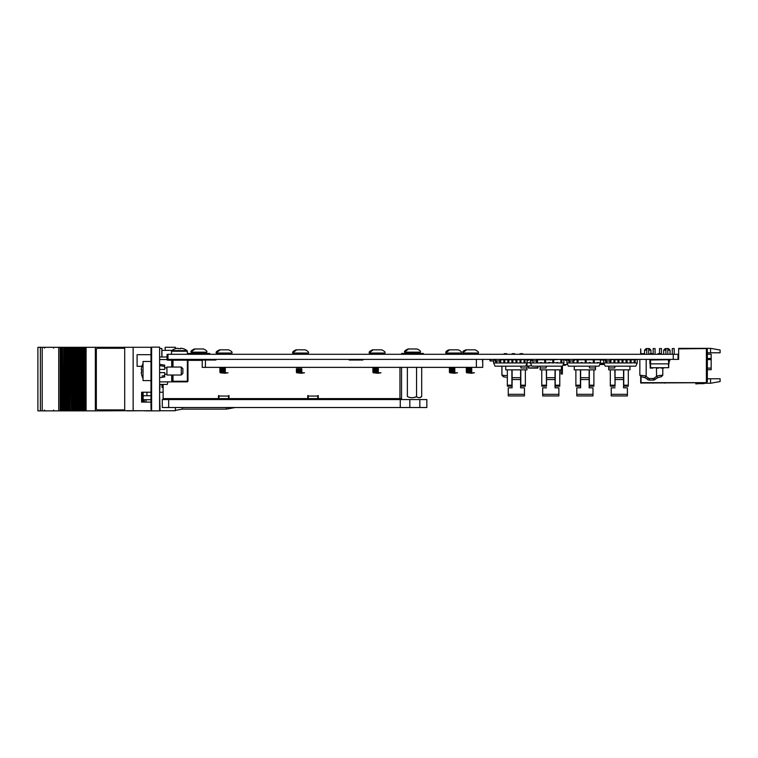 <?xml version="1.0" encoding="UTF-8"?>
<svg xmlns="http://www.w3.org/2000/svg" width="758" height="758" viewBox="0 0 758 758"><rect width="100%" height="100%" fill="white"/><g stroke="black" fill="none" stroke-linecap="round" stroke-linejoin="round"><path stroke-width="1.14" d="M673.275 354.299L678.022 354.299L678.022 359.396L167.982 359.396L167.982 354.299L673.275 354.299L673.275 359.396M707.347 354.223L711.175 354.223L711.175 369.696L707.347 369.696M720.1 378.782L720.1 381.558L710.54 383.245L710.54 378.782L720.1 378.782M707.347 349.514L706.39 348.557L706.39 382.667L707.347 381.71L707.347 349.514M710.54 348.329L710.54 352.792L720.1 352.792L720.1 350.016L710.54 348.329L678.656 348.329L678.656 348.879L705.755 348.557L678.979 348.879M710.54 352.792L707.347 352.792M705.755 348.557L706.39 348.557M678.022 359.396L678.656 359.396L678.656 348.879M706.39 382.667L641.041 382.667L641.041 376.754M710.54 378.782L707.347 378.782M710.54 383.245L704.75 383.245M695.872 383.927A33.475 33.475 0 0 1 700.174 383.652A33.475 33.475 0 0 0 695.872 383.927A33.475 33.475 0 0 1 700.174 383.652A33.475 33.475 0 0 0 695.872 383.927A33.475 33.475 0 0 1 700.174 383.652A33.475 33.475 0 0 0 695.872 383.927A33.475 33.475 0 0 1 700.174 383.652A33.475 33.475 0 0 0 695.872 383.927A33.475 33.475 0 0 1 700.174 383.652A33.475 33.475 0 0 0 695.872 383.927A33.475 33.475 0 0 1 700.174 383.652A33.475 33.475 0 0 0 695.872 383.927A33.475 33.475 0 0 1 700.174 383.652A33.475 33.475 0 0 0 695.872 383.927A33.475 33.475 0 0 1 700.174 383.652A33.475 33.475 0 0 0 695.872 383.927A33.475 33.475 0 0 1 700.174 383.652A33.475 33.475 0 0 0 695.872 383.927A33.475 33.475 0 0 1 700.174 383.652A33.475 33.475 0 0 0 695.872 383.927A33.475 33.475 0 0 1 700.174 383.652A33.475 33.475 0 0 0 695.872 383.927L695.816 383.595A33.475 33.475 0 0 1 700.013 383.34L703.367 383.34A1.592 1.592 0 0 0 703.907 383.245A1.592 1.592 0 0 1 703.367 383.34A1.592 1.592 0 0 0 703.907 383.245A1.592 1.592 0 0 1 703.367 383.34A1.592 1.592 0 0 0 704.324 383.017A1.592 1.592 0 0 1 703.367 383.34A1.592 1.592 0 0 0 704.324 383.017A1.592 1.592 0 0 1 703.367 383.34A1.592 1.592 0 0 0 704.324 383.017A1.592 1.592 0 0 1 703.367 383.34A1.592 1.592 0 0 0 704.324 383.017A1.592 1.592 0 0 1 703.367 383.34A1.592 1.592 0 0 0 704.324 383.017A1.592 1.592 0 0 1 703.367 383.34A1.592 1.592 0 0 0 703.907 383.245L703.737 383.017M665.912 354.299L665.912 348.557L668.461 348.557L670.053 350.149L667.817 350.149M665.912 350.149L663.676 350.149L663.676 354.299M646.782 354.299L646.782 348.557L649.331 348.557L650.923 350.149L648.696 350.149M646.782 350.149L644.546 350.149L644.546 353.654M672.28 348.557L672.28 354.299L672.28 348.557L672.28 354.299L672.28 348.557L672.28 354.299L672.28 348.557L672.28 354.299L672.28 348.557L672.28 354.299L672.28 348.557L672.28 354.299L672.28 348.557L672.28 354.299L672.28 348.557L674.194 348.557L674.194 354.299M659.536 353.654L659.536 348.557L661.45 348.557L661.45 354.299M653.159 354.299L653.159 348.557L655.073 348.557L655.073 354.299M665.221 383.036L664.453 383.036M640.69 354.299L640.69 348.879L641.012 354.299M640.69 376.622L640.69 383.017L705.755 382.695L641.012 382.695L641.012 376.745M700.174 383.652L703.68 383.652A1.592 1.592 0 0 0 704.959 383.017M653.585 383.036L652.676 383.036L653.585 383.036M664.406 383.036L665.306 383.036M555.226 369.838L559.783 369.838L559.783 385.187L555.226 385.187L555.226 369.838L546.319 369.838L546.518 386.192L541.762 386.192L541.762 369.838L540.141 369.838L540.141 366.161M561.403 366.161L561.403 369.838L559.783 369.838M555.226 385.187L555.226 386.192L559.783 386.192L559.783 385.187M541.762 369.838L541.762 375.769L541.762 369.838L546.319 369.838L546.319 371.903M546.215 366.161L546.215 367.981L540.141 367.981M547.636 359.785A3.316 3.316 0 0 0 546.073 359.396M542.671 387.84L546.518 387.84L542.671 387.84L542.671 395.932L558.873 395.932L542.671 395.932M542.671 394.321L558.873 394.321L558.873 395.932M555.027 369.838L555.027 379.55L546.518 379.55L546.518 369.838M555.027 379.55L555.027 387.84L558.873 387.84L555.027 387.84L555.027 383.927M546.518 379.55L546.518 383.927M558.873 394.321L558.873 387.84M553.909 359.785A3.316 3.316 0 0 1 555.472 359.396M520.803 377.816L520.803 369.838L520.803 385.187L525.36 385.187L525.36 386.192L520.604 386.192L520.803 385.187M526.981 363.234L526.981 369.838L525.36 369.838L525.36 385.187M525.36 369.838L525.36 375.769L525.36 369.838L505.719 369.838L505.719 366.161M520.907 366.161L520.907 367.981L526.981 367.981M507.339 369.838L507.339 385.187L511.896 385.187L511.896 369.838M511.896 385.187L511.896 386.192L507.339 386.192L507.339 385.187M525.36 378.356L525.36 377.058L525.36 378.356M527.606 360.694L528.335 360.268L527.094 360.694L527.606 360.694L527.606 359.396M520.604 369.838L520.604 379.55L512.095 379.55L512.095 387.84L508.258 387.84L512.095 387.84L512.095 383.927M520.604 379.55L520.604 387.84L524.451 387.84L520.604 387.84L520.604 383.927M508.258 387.84L508.258 395.932L524.451 395.932L508.258 395.932M508.258 394.321L524.451 394.321L524.451 395.932M524.451 394.321L524.451 387.84M512.095 379.55L512.095 369.838M519.486 359.785A3.316 3.316 0 0 1 521.049 359.396M512.863 359.396L512.863 362.618L511.906 362.618L511.906 359.396A3.316 3.316 0 0 0 511.65 359.396M604.439 364.494L599.985 364.494L600.118 363.859M599.985 364.494L601.568 364.503M496.661 360.96L496.661 362.978L504.762 362.978L503.805 362.618L503.805 359.785L504.762 359.396L504.762 362.978L507.851 362.978L507.851 359.785L508.808 359.785L508.808 362.978L527.094 362.978L527.094 359.785L525 359.785L525 362.978L524.043 362.978L524.043 359.396M495.704 359.785L495.704 362.978L493.619 362.978L493.619 359.785L495.959 359.785M525 359.396L520.954 359.785L520.954 362.978L519.997 362.618L519.997 359.785L520.954 359.785M524.043 362.978L525 362.618M516.909 359.785L516.909 362.978L515.952 362.978L515.952 359.785L519.997 359.785M515.952 362.978L516.909 362.618M515.952 359.785L508.808 359.785M511.906 362.618L512.863 362.978M508.808 362.978L507.851 362.978L508.808 362.618M507.851 359.785L500.744 359.785M500.716 360.988L500.716 362.618L499.759 362.618L499.759 360.96M499.759 362.978L500.716 362.618M495.704 362.978L496.661 362.978M529.851 362.618L527.094 362.978L525.673 366.161L495.04 366.161L493.619 362.978M552.771 362.618L553.728 362.618L553.728 359.785L545.627 359.785L545.627 362.978L548.716 362.978L548.716 362.495L552.771 362.978L552.771 359.785L560.863 359.396L560.863 362.978L563.914 362.978L563.914 359.785L561.82 359.785L561.82 362.978L557.774 362.978L557.774 362.495L556.817 362.495L557.774 362.978M537.536 359.785L537.536 362.978L544.67 362.978L544.67 359.785L537.536 359.785M540.625 362.978L540.625 362.495L541.582 362.978M533.48 362.495L532.523 362.495L533.48 362.978L536.579 362.978L536.579 360.988M529.851 362.978L530.439 362.978L530.439 359.785L527.606 359.785M540.625 362.495L541.582 362.618L540.625 362.495M548.716 362.495L549.673 362.495M553.728 362.618L556.817 362.978M556.817 362.495L557.774 362.495M531.699 359.785L530.439 359.785M563.914 362.978L562.493 366.161L531.86 366.161L530.439 362.978L533.48 362.978M532.523 362.495L532.523 362.978M548.716 362.978L549.673 362.978M552.771 362.978L553.728 362.978M536.579 362.978L537.536 362.978M544.67 359.785L545.627 359.785M544.67 362.978L545.627 362.978M556.817 362.618L557.774 362.618M560.863 359.785L561.82 359.785M560.863 362.618L561.82 362.618M529.851 362.495L530.439 362.495L529.851 362.495M532.893 362.978L532.893 362.495M531.671 365.735L526.981 366.161M604.154 363.859L600.014 363.859M606.798 362.902L606.277 362.978M603.87 363.224L600.298 363.224M587.857 359.396L585.877 359.718L588.161 359.718M603.264 359.718L600.023 359.718M597.617 359.718L596.688 359.718M561.128 369.838L561.128 373.997L562.398 373.997L561.128 373.997M562.398 366.161L562.398 373.997M574.232 359.785L577.122 359.785L577.122 362.978L585.223 362.978L585.223 359.785L578.079 359.785L578.079 362.978L574.033 362.978L574.033 362.495L573.076 362.978L574.033 362.978L573.076 362.978L573.076 360.96L573.076 362.495L574.033 362.495L573.076 362.495M600.412 362.978L600.412 359.785L594.272 359.785L594.272 362.978L597.361 362.978L597.361 362.495L600.412 362.978L598.991 366.161L568.358 366.161L566.937 362.978L566.937 359.785L568.491 359.785M569.978 360.96L569.978 362.978L573.076 362.978M581.168 362.495L582.125 362.495L581.168 362.978M582.125 362.495L582.125 362.978M586.18 362.978L593.315 362.978L593.315 359.785L586.18 359.785L586.18 362.978L585.223 362.978M589.269 362.495L590.226 362.495L589.269 362.978M590.226 362.495L590.226 362.978M566.937 362.978L569.978 362.978M569.021 360.988L569.021 362.978M597.361 362.495L598.318 362.618L597.361 362.495M597.361 362.978L598.318 362.978M585.223 359.785L586.18 359.785L585.223 359.785M593.315 362.978L594.272 362.978M593.315 359.785L594.272 359.785M569.021 362.618L569.978 362.618M577.122 359.785L578.079 359.785M577.122 362.618L578.079 362.618M634.181 359.396L635.138 359.396L635.138 362.978L637.232 362.978L637.232 359.785L634.181 359.396M605.841 360.988L605.841 362.978L603.756 362.978L603.756 359.785L605.291 359.785M634.181 362.618L634.181 359.785L631.092 359.785L631.092 362.978L635.138 362.618M634.181 362.978L635.138 362.978M618.945 362.618L617.988 362.618L617.988 359.785L618.945 359.785L618.945 362.978L631.092 362.978L630.135 362.618L630.135 359.785L631.092 359.785M627.046 359.396L627.046 362.978L626.089 362.978M627.046 362.618L626.089 362.618L626.089 359.396M622.991 359.785L622.991 362.618L622.034 362.618L622.034 359.785L630.135 359.785M622.034 362.618L622.991 362.978M617.988 359.785L614.899 359.785L614.899 362.978L618.945 362.978M609.896 360.96L609.896 362.978L614.899 362.978L613.942 362.618L613.942 359.396M616.169 359.785A3.316 3.316 0 0 0 614.899 359.406L610.853 359.785L610.853 362.618M613.942 362.618L614.899 362.978M610.076 359.785L610.853 359.785M606.798 360.96L606.798 362.978L610.853 362.978M605.841 362.618L606.798 362.618L605.841 362.978M622.034 359.785L618.945 359.785M637.232 362.978L635.81 366.161L605.178 366.161L603.756 362.978M589.336 377.816L589.336 369.838L589.336 385.187L593.893 385.187L593.893 386.192L589.137 386.192L589.336 385.187M595.513 366.161L595.513 369.838L593.893 369.838L593.893 385.187M593.902 369.838L593.902 375.769L593.902 369.838L574.261 369.838L574.261 366.161M589.44 362.495L589.44 362.978M589.44 366.161L589.44 367.981L595.513 367.981M575.881 369.838L575.881 385.187L580.429 385.187L580.429 369.838M580.429 385.187L580.429 386.192L575.881 386.192L575.881 385.187M593.902 378.356L593.902 377.058L593.902 378.356M589.137 369.838L589.137 379.55L580.637 379.55L580.637 387.84L576.791 387.84L580.637 387.84L580.637 383.927M589.137 379.55L589.137 387.84L592.983 387.84L589.137 387.84L589.137 383.927M576.791 387.84L576.791 395.932L592.983 395.932L576.791 395.932M576.791 394.321L592.983 394.321L592.983 395.932M592.983 394.321L592.983 387.84M580.637 379.55L580.637 369.838M596.139 359.785L596.811 359.785M589.582 359.396A3.316 3.316 0 0 0 588.019 359.785M592.017 359.396L591.212 359.396M581.756 359.785A3.316 3.316 0 0 0 580.192 359.396M623.758 369.838L628.316 369.838L628.316 385.187L623.758 385.187L623.758 369.838L614.852 369.838L615.06 386.192L610.304 386.192L610.304 369.838L608.683 369.838L608.683 366.161M629.936 366.161L629.936 369.838L628.316 369.838M623.758 385.187L623.758 386.192L628.316 386.192L628.316 385.187M610.294 369.838L610.294 375.769L610.294 369.838L614.852 369.838L614.852 371.903M614.757 366.161L614.757 367.981L608.683 367.981M611.213 387.84L615.06 387.84L611.213 387.84L611.213 395.932L627.406 395.932L611.213 395.932M611.213 394.321L627.406 394.321L627.406 395.932M623.559 369.838L623.559 379.55L615.06 379.55L615.06 369.838M623.559 379.55L623.559 387.84L627.406 387.84L623.559 387.84L623.559 383.927M615.06 379.55L615.06 383.927M627.406 394.321L627.406 387.84M624.005 359.396A3.316 3.316 0 0 0 622.441 359.785M532.798 368.094L528.629 368.094L532.798 368M533.082 368.094L532.514 368.094L533.082 368.094M533.556 368.094L537.905 368.094L533.556 368M529.87 359.529L531.699 359.529L529.558 359.785M528.515 367.715L528.364 366.161L528.828 368L537.668 367.687L537.81 366.161M538.133 366.161L537.99 367.715L538.133 366.161M528.828 368L537.668 367.687M528.857 359.785L529.586 359.718M528.686 366.161L528.828 367.687M533.49 368.094L531.197 368.094L533.49 368.094M533.187 368.094L531.5 368.094L533.187 368.094M547.011 359.529L550.668 360.003M668.727 360.543L669.039 359.529L669.011 361.339L668.727 359.718L650.241 359.718L650.203 368L650.203 359.718L650.563 363.859L650.516 360.003L668.727 359.718L668.689 367.687L668.689 359.747M650.231 361.083L650.241 360.543L650.231 361.083M650.231 362.798L650.231 361.339L650.231 362.798M650.563 367.715L668.689 367.687L668.414 363.859L650.563 363.859L650.563 367.715L668.727 367.687M668.689 359.718L668.727 363.859L668.414 360.003M669.039 363.755L669.039 362.798L669.039 363.755M669.039 361.339L669.011 362.798M668.698 361.339L668.698 363.755L668.717 361.339M649.909 363.755L649.881 359.529L649.909 363.755M661.014 368.094L663.667 368.094L661.014 368.094M662.407 368.094L663.667 368.094L662.407 368.094M652.903 368.094L650.336 368.094L652.903 368.094M656.902 368.094L658.674 368.094L656.902 368.094M565.695 364.977L565.695 364.494L565.383 365.29L562.881 365.29M567.619 364.494L563.232 364.494M565.383 360.353L566.937 360.353L565.383 360.353L565.383 359.396M669.74 359.396L669.74 360.988L669.039 360.988M490.976 359.396L490.976 360.96L493.619 360.96M490.976 360.96L490.019 360.988L490.976 360.988L490.019 360.988L490.019 359.396M507.339 375.797L502.706 375.248A1.592 1.251 96.1 0 0 503.786 376.83L505.482 377.152M507.339 377.882A10.214 10.214 0 0 0 506.695 377.579A10.214 10.214 0 0 1 507.339 377.882M505.463 353.654C509.708 353.654 501.218 353.654 505.463 353.654M513.431 353.654C517.676 353.654 509.186 353.654 513.431 353.654M520.054 354.299L520.054 353.654L522.679 353.654L522.679 354.299M503.719 376.83L505.406 377.152M507.339 377.92A10.214 10.214 0 0 0 506.628 377.579A10.214 10.214 0 0 1 507.339 377.92M505.397 353.654C509.632 353.654 501.152 353.654 505.397 353.654M513.365 353.654C517.6 353.654 509.12 353.654 513.365 353.654M656.456 368L656.57 376.527L656.456 375.987L662.047 375.248A1.592 1.251 83.9 0 1 660.957 376.83L658.058 377.579A10.214 10.214 0 0 0 655.291 379.322A10.214 10.214 0 0 1 658.058 377.579A10.214 10.214 0 0 0 655.291 379.322A3.184 3.184 0 0 1 653.188 380.118L649.454 380.118A3.184 3.184 0 0 1 647.341 379.322A10.214 10.214 0 0 0 644.584 377.579L641.675 376.83A1.592 1.251 96.1 0 1 640.595 375.248L646.186 375.987L646.186 359.396M643.362 377.152L644.584 377.579L646.072 376.527A11.806 11.806 0 0 1 648.403 378.128L647.341 379.322A10.214 10.214 0 0 0 644.584 377.579M648.403 378.128A1.592 1.592 0 0 0 649.454 378.526L653.188 378.526A1.592 1.592 0 0 0 654.239 378.128A11.806 11.806 0 0 1 656.57 376.527L658.058 377.579M662.047 375.248L659.242 375.513M646.186 375.987L646.072 376.527M658.01 354.299L658.01 353.654L660.569 353.654L660.569 354.299M642.073 354.299L642.073 353.654L644.622 353.654L644.622 354.299M651.321 353.654C655.566 353.654 647.076 353.654 651.321 353.654M603.283 359.396L603.756 360.988M500.744 359.396L500.744 360.988L499.778 360.988L499.787 359.396L499.787 360.96L495.959 360.96L495.959 359.396L495.959 360.96M495.959 360.988L495.002 360.988L495.959 360.988M532.656 360.96L536.484 360.96L536.484 359.396L536.484 360.988L537.441 360.988L537.441 359.396M532.656 359.396L532.656 360.988L531.699 360.988L531.699 359.396L531.699 360.988M574.232 360.988L574.232 359.396L574.232 360.988L569.447 360.96L569.447 359.396L569.447 360.96M568.491 360.988L568.491 359.396L568.491 360.988L569.447 360.988L568.491 360.988M569.447 360.988L569.447 359.396M573.275 360.96L573.275 359.396M606.258 360.988L605.291 360.988L606.248 360.988L606.258 359.396M605.291 360.988L605.291 359.396M610.076 359.396L610.076 360.96L606.258 360.96M611.033 360.988L610.076 360.988L611.033 360.988M159.606 410.874L151.628 410.874L151.628 347.126L159.606 347.126L159.606 410.874M151.628 409.282L150.994 409.282L150.994 348.718L151.628 348.718M150.994 348.718L150.994 347.761L150.994 348.718M171.715 367.043L171.715 360.192L172.995 360.192L172.995 359.557L187.34 359.557L187.975 360.192L187.975 381.236L187.34 381.871L172.995 381.871L172.995 381.236L171.715 381.871L172.995 381.871L171.715 381.871L171.715 375.011M159.606 357.009L167.253 357.009L166.788 359.557A1.279 1.279 0 0 0 167.888 360.192L167.888 359.557L171.715 359.557A0.635 0.635 0 0 1 172.35 360.192L172.35 367.043M172.35 375.011L172.35 381.236M159.606 381.871L167.888 381.871L167.253 384.42L159.606 384.42M167.888 381.871L171.715 381.871M167.253 357.871L167.253 357.009M167.253 358.913A0.635 0.635 0 0 0 167.888 359.557A0.635 0.635 0 0 1 167.253 358.913M172.995 359.557L179.049 359.557M159.606 359.557L166.788 359.557L166.931 358.913M133.143 410.722L133.143 347.278L124.7 347.278L124.7 410.722L151.628 410.722M150.994 392.227L141.594 392.227L141.594 402.11L150.994 402.11M133.143 347.278L151.628 347.278M160.08 406.572L159.606 406.572M165.178 350.376L165.178 347.278L175.382 347.278L175.382 348.689M190.05 359.813L190.05 360.353M235.151 407.529L226.386 409.121L226.386 407.529M226.386 409.121L182.394 409.121L182.394 407.529M175.382 398.604L175.382 399.561M175.382 407.529L175.382 410.722L160.08 410.722L159.606 395.733M167.063 355.568L167.982 355.568M160.08 384.42L159.606 392.227L163.112 392.227M146.919 392.227L146.919 395.733L150.994 395.733M163.112 387.452L161.994 387.452L161.994 384.581M143.12 395.733L146.919 395.733L143.12 395.733C147.715 395.733 147.715 395.733 143.12 395.733M124.7 347.316L95.356 347.316L95.356 410.874L86.099 410.874L86.099 347.316L95.356 347.316M127.154 410.722L95.413 410.874L95.413 347.316M127.154 410.874L142.703 410.722M132.565 410.722L136.052 410.722M142.703 402.11L142.703 392.227M37.9 347.316L37.9 410.874L37.9 347.316L40.392 347.316L40.392 410.874L61.142 410.874L61.142 347.316L58.717 347.316L58.717 410.874M37.9 410.874L40.382 410.874L40.382 347.316L42.202 347.316L42.202 410.874M42.202 347.316L58.717 347.316M64.212 410.874L64.212 347.316L64.222 410.874L61.142 410.874M61.673 410.874L61.673 347.316L61.142 347.316M61.673 347.316L62.459 347.316L62.459 410.874M62.743 410.874L62.459 347.316M63.691 410.874L63.691 347.316L62.743 347.316M70.096 410.874L70.38 347.316L70.096 410.874L69.31 410.874L69.31 347.316L69.31 410.874L67.557 410.874L67.547 347.316L67.557 410.874L66.761 410.874L66.761 347.316L66.761 410.874L65.008 410.874L64.998 347.316L65.008 410.874L64.222 410.874L64.222 347.316L63.691 347.316M64.212 347.316L66.23 347.316L66.23 410.874L66.23 347.316L68.779 347.316L68.779 410.874L69.281 347.316L69.281 410.874M66.761 410.874L66.761 347.316M70.087 410.874L70.087 347.316L69.281 347.316M70.38 410.874L71.318 410.874L71.318 347.316L70.38 347.316M71.83 347.316L71.83 410.874L71.849 347.316L71.318 347.316M71.83 410.874L71.318 410.874M71.849 410.874L72.635 410.874L72.635 347.316L72.635 410.874L73.867 410.874L73.867 347.316L71.849 347.316L71.849 410.874M73.896 410.874L73.867 347.316L75.175 347.316L75.184 410.874L75.175 347.316L76.406 347.316L76.406 410.874L76.435 347.316L77.723 347.316L77.733 410.874L77.723 347.316L78.955 347.316L78.955 410.874L79.457 347.316L79.457 410.874L73.896 410.874M74.388 410.874L74.398 347.316M76.937 410.874L76.937 347.316M79.476 347.316L80.263 347.316L80.272 410.874L80.263 347.316L81.494 347.316L81.494 410.874L79.486 410.874L79.457 347.316L79.476 410.874M81.494 410.874L82.025 410.874L82.025 347.316L82.006 410.874L82.025 347.316L81.494 347.316M86.099 410.874L85.502 410.874L85.502 347.316L86.099 347.316M85.502 347.316L85.502 410.874M85.351 410.874L84.564 410.874L84.564 347.316L85.351 347.316M84.564 410.874L84.043 410.874L84.043 347.316L84.564 347.316M84.043 410.874L83.096 410.874L83.096 347.316L84.043 347.316M83.096 347.316L82.821 410.874L82.812 347.316L82.025 347.316M83.096 410.874L82.025 410.874M144.323 402.11L144.323 399.722L143.139 399.722M143.139 410.722L144.323 410.722M144.323 399.722L146.01 399.722L146.01 402.11M146.01 410.722L144.323 410.874M150.994 399.722L146.01 399.722M146.01 410.874L151.628 410.874M143.101 402.11L143.101 392.227L143.139 402.11L142.703 399.021M97.953 409.917L124.615 409.917A1.592 1.592 -90 0 0 124.7 409.917M124.7 348.273A1.592 1.592 -90 0 0 124.615 348.273L97.905 348.273A1.592 1.592 -90 0 0 96.323 349.864L96.323 408.325A1.592 1.592 -90 0 0 97.905 409.917L124.615 409.917M143.025 361.471L143.025 380.592L150.994 380.592L150.994 361.471L143.025 361.471M162.07 376.044L164.533 375.551M159.606 372.623L164.704 372.623L164.704 376.925L159.606 377.721M159.606 364.333L164.704 365.138L164.704 366.54L159.692 365.555M159.606 369.44L164.704 369.44L164.704 366.54M143.025 363.688A15.312 15.122 90 0 0 141.234 369.696L141.67 369.762A15.274 15.084 90 0 0 141.67 372.301L141.234 372.368A15.312 15.122 90 0 0 143.025 378.375M182.877 368.644L182.877 373.419L181.276 375.011L181.276 367.043L182.877 368.644M181.276 367.043L166.931 367.043L166.931 375.011L181.276 375.011M171.393 354.299L171.706 350.603A12.753 12.753 0 0 1 175.515 348.642L175.543 348.689A12.697 12.697 0 0 1 177.637 348.216L178.187 348.689A12.592 11.275 180 0 1 180.546 348.689L180.546 348.689M180.546 348.216L181.096 348.216A12.697 12.697 0 0 1 183.19 348.689L183.218 348.642A12.753 12.753 0 0 1 187.027 350.603L171.706 350.603M362.883 359.813L349.182 359.813M215.935 359.813L187.34 359.813M172.995 359.813L172.227 359.813M167.888 359.813L167.063 359.813L167.063 358.61M167.253 357.416L167.982 357.416M167.982 355.028L167.063 355.028L167.982 355.028M167.063 354.393L167.063 357.009L167.063 354.393L167.982 354.393M172.019 350.376L161.966 350.376L161.966 357.009M141.907 366.313L137.094 366.313L137.094 354.678L150.994 354.678M349.182 359.396L349.182 360.031L362.883 360.031L349.182 360.031L362.883 360.031L349.182 360.031L362.883 360.031L362.883 359.396M205.418 360.031L205.418 367.365L202.225 367.365L202.225 360.031L215.935 360.031L215.935 359.396M205.418 367.365L482.742 367.365L482.742 359.396M349.182 360.031L362.883 360.031M482.543 359.396L482.543 361.623M419.837 407.529L426.849 407.529L426.849 399.561L419.837 399.561L419.837 407.529L162.297 407.529L162.297 399.561L419.837 399.561M409.832 399.561L409.832 407.529M317.782 395.572L317.782 396.055L308.222 396.055L308.222 398.604L317.782 398.604L317.782 396.055M307.739 395.572L308.222 395.572L307.739 395.572L307.739 398.604L229.001 398.604L229.001 395.572M218.484 395.572L218.484 398.604L163.112 398.604L163.112 384.42M228.528 398.604L228.528 396.055L218.958 396.055L218.958 398.604L228.528 398.604L228.528 399.561M218.958 399.561L218.958 398.604M308.222 399.561L308.222 398.604M317.782 399.561L317.782 398.604M308.222 396.055L308.222 395.572M401.55 367.365L401.55 398.604L318.256 398.604L318.256 395.572M202.225 360.353L187.975 360.353M218.958 396.055L218.958 395.572M228.528 395.572L228.528 396.055M419.439 397.723L421.694 396.51C419.998 398.121 418.283 398.121 416.549 396.51C413.517 398.121 410.457 398.121 407.368 396.51L407.368 367.365M416.549 396.51L416.549 367.365M421.694 396.51L421.694 367.365M412.513 397.723L416.947 396.841M401.674 354.299L401.674 353.436L423.352 353.436L423.352 354.299M188.098 354.299L188.098 353.436L209.776 353.436L209.776 354.299M463.346 351.2L462.768 353.02L478.232 353.02C479.094 352.347 478.033 351.286 475.048 349.836L466.615 349.836L463.659 352.063L465.962 349.836L474.385 349.836L465.962 349.836L463.394 351.125M454.942 349.836L458.145 349.836C460.911 350.963 461.973 352.025 461.338 353.02L461.338 353.654L445.875 353.654L445.875 353.02L461.338 353.02C461.973 352.025 460.911 350.963 458.145 349.836L449.721 349.836L446.765 352.063L449.068 349.836L457.491 349.836L449.068 349.836C446.538 350.679 445.477 351.74 445.875 353.02C445.477 351.74 446.538 350.679 449.068 349.836M378.431 349.836L381.644 349.836C384.581 351.181 385.642 352.243 384.827 353.02L384.827 353.654L369.373 353.654L369.373 353.02L384.827 353.02C385.642 352.243 384.581 351.181 381.644 349.836L373.22 349.836L370.255 352.063L372.557 349.836L380.98 349.836L372.566 349.836C369.62 351.181 368.559 352.243 369.373 353.02C368.559 352.243 369.62 351.181 372.557 349.836M301.93 349.836L305.133 349.836C308.07 351.172 309.131 352.233 308.326 353.02L308.326 353.654L292.863 353.654L292.863 353.02L308.326 353.02C309.131 352.233 308.07 351.172 305.133 349.836L296.71 349.836L293.753 352.063L296.056 349.836L304.479 349.836L296.056 349.836C293.119 351.172 292.057 352.233 292.863 353.02C292.057 352.233 293.119 351.172 296.056 349.836M225.42 349.836L228.632 349.836C231.569 351.181 232.63 352.243 231.815 353.02L231.815 353.654L216.362 353.654L216.362 353.02L231.815 353.02C232.63 352.243 231.569 351.181 228.632 349.836L220.208 349.836L217.243 352.063L219.545 349.836L227.969 349.836L219.555 349.836C216.608 351.181 215.547 352.243 216.362 353.02C215.547 352.243 216.608 351.181 219.545 349.836M446.765 352.063L446.111 352.063M454.506 373.258L449.702 372.784L457.51 372.784L454.506 373.258M457.51 372.784L449.702 372.784M454.847 371.505L449.38 371.505L454.847 371.505M454.847 372.15L449.38 372.15L454.847 372.15M454.847 370.236L449.38 370.236L454.847 370.236M454.847 370.87L449.38 370.87L454.847 370.87M454.847 368.957L449.38 368.957L454.847 368.957M454.847 369.601L449.38 369.601L454.847 369.601M454.847 367.687L449.38 367.687L454.847 367.687M454.847 368.322L449.38 368.322L454.847 368.322M465.962 349.836C460.949 351.911 463.725 351.92 462.768 353.02L462.768 353.654L478.232 353.654L478.232 353.02C479.037 352.243 477.976 351.181 475.048 349.836L471.836 349.836M463.659 352.063L463.005 352.063M471.4 373.258L466.596 372.784L474.404 372.784L471.4 373.258M474.404 372.784L466.596 372.784M471.741 371.505L466.274 371.505L471.741 371.505M471.741 372.15L466.274 372.15L471.741 372.15M471.741 370.236L466.274 370.236L471.741 370.236M471.741 370.87L466.274 370.87L471.741 370.87M471.741 368.957L466.274 368.957L471.741 368.957M471.741 369.601L466.274 369.601L471.741 369.601M471.741 367.687L466.274 367.687L471.741 367.687M471.741 368.322L466.274 368.322L471.741 368.322M370.255 352.063L369.601 352.063M378.005 373.258L373.192 372.784L381.009 372.784L378.005 373.258M381.009 372.784L373.192 372.784M378.337 371.505L372.879 371.505L378.337 371.505M378.337 372.15L372.879 372.15L378.337 372.15M378.337 370.236L372.879 370.236L378.337 370.236M378.337 370.87L372.879 370.87L378.337 370.87M378.337 368.957L372.879 368.957L378.337 368.957M378.337 369.601L372.879 369.601L378.337 369.601M378.337 367.687L372.879 367.687L378.337 367.687M378.337 368.322L372.879 368.322L378.337 368.322M293.753 352.063L293.1 352.063M301.495 373.258L296.691 372.784L304.498 372.784L301.495 373.258M304.498 372.784L296.691 372.784M301.836 371.505L296.369 371.505L301.836 371.505M301.836 372.15L296.369 372.15L301.836 372.15M301.836 370.236L296.369 370.236L301.836 370.236M301.836 370.87L296.369 370.87L301.836 370.87M301.836 368.957L296.369 368.957L301.836 368.957M301.836 369.601L296.369 369.601L301.836 369.601M301.836 367.687L296.369 367.687L301.836 367.687M217.243 352.063L216.589 352.063M224.993 373.258L220.18 372.784L227.997 372.784L224.993 373.258M227.997 372.784L220.18 372.784M225.325 371.505L219.867 371.505L225.325 371.505M225.325 372.15L219.867 372.15L225.325 372.15M225.325 370.236L219.867 370.236L225.325 370.236M225.325 370.87L219.867 370.87L225.325 370.87M225.325 368.957L219.867 368.957L225.325 368.957M225.325 369.601L219.867 369.601L225.325 369.601M225.325 367.687L219.867 367.687L225.325 367.687M225.325 368.322L219.867 368.322L225.325 368.322M200.273 348.974L203.485 348.974C206.413 350.319 207.484 351.38 206.669 352.157C207.484 351.38 206.413 350.319 203.485 348.974L195.052 348.974L192.096 351.2L194.399 348.974L202.822 348.974L194.399 348.974C191.461 350.319 190.4 351.38 191.206 352.157L191.85 353.436L191.206 352.802L206.669 352.802L206.034 353.436L206.669 352.157L191.206 352.157C190.4 351.38 191.461 350.319 194.399 348.974M192.096 351.2L191.442 351.2M407.975 348.974C404.99 350.433 403.929 351.494 404.791 352.157L420.245 352.157C421.078 351.428 420.017 350.357 417.061 348.974L408.638 348.974L405.672 351.2L407.975 348.974L416.398 348.974M405.672 351.2L405.018 351.2M159.606 348.462L161.833 348.462L161.833 357.009M707.347 358.458L711.175 358.458M711.175 359.586L707.347 359.586M707.347 368.094L711.175 368.094M546.319 385.187L541.762 385.187M555.027 377.683L546.518 377.683M520.604 377.683L512.095 377.683M495.704 362.618L496.661 362.618M536.579 362.618L537.536 362.618M544.67 362.618L545.627 362.618M600.156 363.537L604.012 363.537M603.264 360.031L600.412 360.031M585.223 362.618L586.18 362.618M593.315 362.618L594.272 362.618M589.137 377.683L580.637 377.683M614.852 385.187L610.304 385.187M623.559 377.683L615.06 377.683M563.023 364.977L565.383 364.494M654.239 378.128L655.291 379.322A3.184 3.184 0 0 1 653.188 380.118L653.188 378.526M649.454 378.526L649.454 380.118M172.995 375.011L172.995 381.236L187.34 381.236L187.34 360.192L172.995 360.192L172.995 367.043M167.888 360.192L171.715 360.192L171.715 359.557M60.147 410.874L60.147 347.316M60.289 410.874L60.289 347.316M63.719 410.874L63.719 347.316M65.292 410.874L65.292 347.316M67.832 410.874L67.832 347.316M71.356 410.874L71.356 347.316M72.92 410.874L72.92 347.316M75.459 410.874L75.459 347.316M78.008 410.874L78.008 347.316M80.547 410.874L80.547 347.316M81.523 410.874L81.523 347.316M171.393 351.219L187.34 351.219L187.027 350.603M476.375 359.396L476.375 367.365M400.262 407.529L400.262 399.561M168.674 407.529L168.674 399.561M399.959 398.604L399.959 367.365M420.245 352.157L420.245 352.802L404.791 352.802L405.426 353.436M670.053 350.149L670.053 354.299M665.268 348.557L663.676 350.149M650.923 350.149L650.923 354.299M646.148 348.557L644.546 350.149M667.817 348.557L667.817 354.299M648.696 348.557L648.696 354.299M503.435 376.802L501.957 375.21L501.957 366.161M520.121 353.654L520.121 354.299M503.369 376.802L501.891 375.21L501.891 366.161M662.795 368L662.795 375.21L661.317 376.802M641.325 376.802L639.847 375.21L639.847 359.396M182.394 399.561L177.135 398.604M182.394 409.121L175.382 410.4M53.486 410.078L54.282 410.874M44.561 410.078L43.765 410.874M44.561 348.111L43.765 347.316M53.486 348.111L54.282 347.316M164.704 374.215L166.931 374.215M164.704 367.838L166.931 367.838M187.34 354.299L187.34 351.219M478.232 353.654L477.597 354.299L478.232 353.654M369.373 353.654L370.008 354.299L369.373 353.654M384.827 353.654L384.192 354.299L384.827 353.654M308.326 353.654L307.691 354.299L308.326 353.654M445.875 353.654L446.509 354.299M461.338 353.654L460.703 354.299M462.768 353.654L463.413 354.299M292.863 353.654L293.498 354.299M216.362 353.654L216.996 354.299M231.815 353.654L231.181 354.299M404.791 352.157L404.791 352.802M420.245 352.802L419.61 353.436"/></g></svg>
